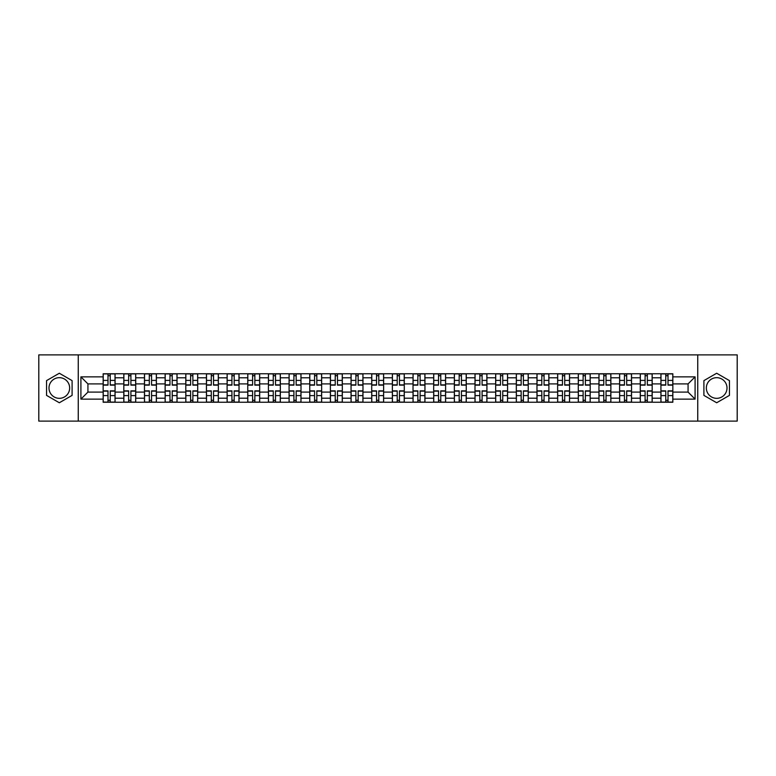 <?xml version="1.0" encoding="UTF-8"?>
<svg xmlns="http://www.w3.org/2000/svg" width="776" height="776" viewBox="0 0 776 776"><rect width="100%" height="100%" fill="white"/><g stroke="black" fill="none" stroke-linecap="round" stroke-linejoin="round"><path stroke-width="1.16" d="M59.325 398.33A10.331 10.331 0 0 1 48.995 388A10.331 10.331 0 0 1 59.325 377.67A10.331 10.331 0 0 1 69.656 388A10.331 10.331 0 0 1 59.325 398.33M716.675 398.33A10.331 10.331 0 0 1 706.344 388A10.331 10.331 0 0 1 716.675 377.67A10.331 10.331 0 0 1 727.005 388A10.331 10.331 0 0 1 716.675 398.33M697.74 421.106L737.2 421.106L737.2 354.894L38.8 354.894L38.8 421.106L697.74 421.106L697.74 354.894M123.82 402.24L123.82 377.805L115.071 377.805L115.071 402.24M115.071 377.805L115.071 373.76M123.82 377.805L123.82 373.76M135.732 373.76L135.732 402.24M144.472 402.24L144.472 373.76M156.393 373.76L156.393 402.24M165.133 402.24L165.133 373.76M177.054 373.76L177.054 402.24M185.794 402.24L185.794 373.76M197.705 373.76L197.705 402.24M206.445 402.24L206.445 373.76M218.366 373.76L218.366 402.24M227.106 402.24L227.106 373.76M239.027 373.76L239.027 402.24M247.767 402.24L247.767 373.76M259.679 373.76L259.679 402.24M268.418 402.24L268.418 373.76M280.34 373.76L280.34 402.24M289.079 402.24L289.079 373.76M301.001 373.76L301.001 402.24M309.74 402.24L309.74 373.76M321.652 373.76L321.652 402.24M330.392 402.24L330.392 373.76M342.313 373.76L342.313 402.24M351.053 402.24L351.053 373.76M362.974 373.76L362.974 402.24M371.714 402.24L371.714 373.76M383.625 373.76L383.625 402.24M392.375 402.24L392.375 373.76M404.286 373.76L404.286 402.24M413.026 402.24L413.026 373.76M424.947 373.76L424.947 402.24M433.687 402.24L433.687 373.76M445.608 373.76L445.608 402.24M454.348 402.24L454.348 373.76M466.26 373.76L466.26 402.24M474.999 402.24L474.999 373.76M486.921 373.76L486.921 402.24M495.66 402.24L495.66 373.76M507.582 373.76L507.582 402.24M516.321 402.24L516.321 373.76M528.233 373.76L528.233 402.24M536.973 402.24L536.973 373.76M548.894 373.76L548.894 402.24M557.634 402.24L557.634 373.76M569.555 373.76L569.555 402.24M578.295 402.24L578.295 373.76M590.206 373.76L590.206 402.24M598.946 402.24L598.946 373.76M610.867 373.76L610.867 402.24M619.607 402.24L619.607 373.76M631.528 373.76L631.528 402.24M640.268 402.24L640.268 373.76M652.179 373.76L652.179 402.24M660.929 402.24L660.929 373.76M660.929 392.103L652.179 392.103M640.268 392.103L631.528 392.103M619.607 392.103L610.867 392.103M598.946 392.103L590.206 392.103M578.295 392.103L569.555 392.103M557.634 392.103L548.894 392.103M536.973 392.103L528.233 392.103M516.321 392.103L507.582 392.103M495.66 392.103L486.921 392.103M474.999 392.103L466.26 392.103M454.348 392.103L445.608 392.103M433.687 392.103L424.947 392.103M413.026 392.103L404.286 392.103M392.375 392.103L383.625 392.103M371.714 392.103L362.974 392.103M351.053 392.103L342.313 392.103M330.392 392.103L321.652 392.103M309.74 392.103L301.001 392.103M289.079 392.103L280.34 392.103M268.418 392.103L259.679 392.103M247.767 392.103L239.027 392.103M227.106 392.103L218.366 392.103M206.445 392.103L197.705 392.103M185.794 392.103L177.054 392.103M165.133 392.103L156.393 392.103M144.472 392.103L135.732 392.103M123.82 392.103L115.071 392.103M660.929 383.897L652.179 383.897M640.268 383.897L631.528 383.897M619.607 383.897L610.867 383.897M598.946 383.897L590.206 383.897M578.295 383.897L569.555 383.897M557.634 383.897L548.894 383.897M536.973 383.897L528.233 383.897M516.321 383.897L507.582 383.897M495.66 383.897L486.921 383.897M474.999 383.897L466.26 383.897M454.348 383.897L445.608 383.897M433.687 383.897L424.947 383.897M413.026 383.897L404.286 383.897M392.375 383.897L383.625 383.897M371.714 383.897L362.974 383.897M351.053 383.897L342.313 383.897M330.392 383.897L321.652 383.897M309.74 383.897L301.001 383.897M289.079 383.897L280.34 383.897M268.418 383.897L259.679 383.897M247.767 383.897L239.027 383.897M227.106 383.897L218.366 383.897M206.445 383.897L197.705 383.897M185.794 383.897L177.054 383.897M165.133 383.897L156.393 383.897M144.472 383.897L135.732 383.897M123.82 383.897L115.071 383.897M87.931 392.103L103.159 392.103L103.159 383.897L87.931 383.897L87.931 392.103L80.908 399.126L80.908 376.874L103.159 376.874L103.159 383.897M672.84 383.897L672.84 392.103L688.069 392.103L688.069 383.897L672.84 383.897L672.84 373.76L103.159 373.76L103.159 376.874M672.84 376.874L695.092 376.874L695.092 399.126L672.84 399.126L672.84 392.103M103.159 392.103L103.159 402.24L672.84 402.24L672.84 399.126M103.159 399.126L80.908 399.126M78.26 421.106L78.26 354.894M72.1 380.618L59.325 373.246L46.55 380.618L46.55 395.382L59.325 402.754L72.1 395.382L72.1 380.618M729.45 380.618L716.675 373.246L703.9 380.618L703.9 395.382L716.675 402.754L729.45 395.382L729.45 380.618M110.24 400.251L107.99 400.251M107.99 375.749L110.24 375.749M130.901 400.251L128.651 400.251M128.651 375.749L130.901 375.749M151.562 400.251L149.302 400.251M149.302 375.749L151.562 375.749M172.214 400.251L169.963 400.251M169.963 375.749L172.214 375.749M192.875 400.251L190.624 400.251M190.624 375.749L192.875 375.749M213.536 400.251L211.285 400.251M211.285 375.749L213.536 375.749M234.187 400.251L231.937 400.251M231.937 375.749L234.187 375.749M254.848 400.251L252.598 400.251M252.598 375.749L254.848 375.749M275.509 400.251L273.259 400.251M273.259 375.749L275.509 375.749M296.16 400.251L293.91 400.251M293.91 375.749L296.16 375.749M316.821 400.251L314.571 400.251M314.571 375.749L316.821 375.749M337.482 400.251L335.232 400.251M335.232 375.749L337.482 375.749M358.143 400.251L355.883 400.251M355.883 375.749L358.143 375.749M378.795 400.251L376.544 400.251M376.544 375.749L378.795 375.749M399.456 400.251L397.205 400.251M397.205 375.749L399.456 375.749M420.117 400.251L417.857 400.251M417.857 375.749L420.117 375.749M440.768 400.251L438.518 400.251M438.518 375.749L440.768 375.749M461.429 400.251L459.179 400.251M459.179 375.749L461.429 375.749M482.09 400.251L479.84 400.251M479.84 375.749L482.09 375.749M502.741 400.251L500.491 400.251M500.491 375.749L502.741 375.749M523.402 400.251L521.152 400.251M521.152 375.749L523.402 375.749M544.063 400.251L541.813 400.251M541.813 375.749L544.063 375.749M564.715 400.251L562.464 400.251M562.464 375.749L564.715 375.749M585.376 400.251L583.125 400.251M583.125 375.749L585.376 375.749M606.037 400.251L603.786 400.251M603.786 375.749L606.037 375.749M626.698 400.251L624.438 400.251M624.438 375.749L626.698 375.749M647.349 400.251L645.098 400.251M645.098 375.749L647.349 375.749M668.01 400.251L665.76 400.251M665.76 375.749L668.01 375.749M80.908 376.874L87.931 383.897M688.069 392.103L695.092 399.126M688.069 383.897L695.092 376.874M110.24 385.148L110.24 373.896L115.013 373.896L115.013 385.148L110.24 385.148M107.99 375.623L110.24 375.623M107.99 373.896L103.227 373.896L103.227 385.148L107.99 385.148L107.99 373.896L110.24 373.896M107.99 390.852L107.99 402.104L103.227 402.104L103.227 390.852L107.99 390.852M110.24 400.377L107.99 400.377M110.24 402.104L115.013 402.104L115.013 390.852L110.24 390.852L110.24 402.104L107.99 402.104M130.901 385.148L130.901 373.896L135.664 373.896L135.664 385.148L130.901 385.148M128.651 375.623L130.901 375.623M128.651 373.896L123.879 373.896L123.879 385.148L128.651 385.148L128.651 373.896L130.901 373.896M151.562 385.148L151.562 373.896L156.325 373.896L156.325 385.148L151.562 385.148M149.302 375.623L151.562 375.623M149.302 373.896L144.54 373.896L144.54 385.148L149.302 385.148L149.302 373.896L151.562 373.896M172.214 385.148L172.214 373.896L176.986 373.896L176.986 385.148L172.214 385.148M169.963 375.623L172.214 375.623M169.963 373.896L165.201 373.896L165.201 385.148L169.963 385.148L169.963 373.896L172.214 373.896M128.651 390.852L128.651 402.104L123.879 402.104L123.879 390.852L128.651 390.852M130.901 400.377L128.651 400.377M130.901 402.104L135.664 402.104L135.664 390.852L130.901 390.852L130.901 402.104L128.651 402.104M149.302 390.852L149.302 402.104L144.54 402.104L144.54 390.852L149.302 390.852M151.562 400.377L149.302 400.377M151.562 402.104L156.325 402.104L156.325 390.852L151.562 390.852L151.562 402.104L149.302 402.104M169.963 390.852L169.963 402.104L165.201 402.104L165.201 390.852L169.963 390.852M172.214 400.377L169.963 400.377M172.214 402.104L176.986 402.104L176.986 390.852L172.214 390.852L172.214 402.104L169.963 402.104M192.875 385.148L192.875 373.896L197.637 373.896L197.637 385.148L192.875 385.148M190.624 375.623L192.875 375.623M190.624 373.896L185.852 373.896L185.852 385.148L190.624 385.148L190.624 373.896L192.875 373.896M213.536 385.148L213.536 373.896L218.299 373.896L218.299 385.148L213.536 385.148M211.285 375.623L213.536 375.623M211.285 373.896L206.513 373.896L206.513 385.148L211.285 385.148L211.285 373.896L213.536 373.896M190.624 390.852L190.624 402.104L185.852 402.104L185.852 390.852L190.624 390.852M192.875 400.377L190.624 400.377M192.875 402.104L197.637 402.104L197.637 390.852L192.875 390.852L192.875 402.104L190.624 402.104M211.285 390.852L211.285 402.104L206.513 402.104L206.513 390.852L211.285 390.852M213.536 400.377L211.285 400.377M213.536 402.104L218.299 402.104L218.299 390.852L213.536 390.852L213.536 402.104L211.285 402.104M234.187 385.148L234.187 373.896L238.959 373.896L238.959 385.148L234.187 385.148M231.937 375.623L234.187 375.623M231.937 373.896L227.174 373.896L227.174 385.148L231.937 385.148L231.937 373.896L234.187 373.896M254.848 385.148L254.848 373.896L259.62 373.896L259.62 385.148L254.848 385.148M252.598 375.623L254.848 375.623M252.598 373.896L247.825 373.896L247.825 385.148L252.598 385.148L252.598 373.896L254.848 373.896M275.509 385.148L275.509 373.896L280.272 373.896L280.272 385.148L275.509 385.148M273.259 375.623L275.509 375.623M273.259 373.896L268.486 373.896L268.486 385.148L273.259 385.148L273.259 373.896L275.509 373.896M296.16 385.148L296.16 373.896L300.933 373.896L300.933 385.148L296.16 385.148M293.91 375.623L296.16 375.623M293.91 373.896L289.147 373.896L289.147 385.148L293.91 385.148L293.91 373.896L296.16 373.896M316.821 385.148L316.821 373.896L321.594 373.896L321.594 385.148L316.821 385.148M314.571 375.623L316.821 375.623M314.571 373.896L309.808 373.896L309.808 385.148L314.571 385.148L314.571 373.896L316.821 373.896M337.482 385.148L337.482 373.896L342.245 373.896L342.245 385.148L337.482 385.148M335.232 375.623L337.482 375.623M335.232 373.896L330.46 373.896L330.46 385.148L335.232 385.148L335.232 373.896L337.482 373.896M358.143 385.148L358.143 373.896L362.906 373.896L362.906 385.148L358.143 385.148M355.883 375.623L358.143 375.623M355.883 373.896L351.121 373.896L351.121 385.148L355.883 385.148L355.883 373.896L358.143 373.896M378.795 385.148L378.795 373.896L383.567 373.896L383.567 385.148L378.795 385.148M376.544 375.623L378.795 375.623M376.544 373.896L371.782 373.896L371.782 385.148L376.544 385.148L376.544 373.896L378.795 373.896M231.937 390.852L231.937 402.104L227.174 402.104L227.174 390.852L231.937 390.852M234.187 400.377L231.937 400.377M234.187 402.104L238.959 402.104L238.959 390.852L234.187 390.852L234.187 402.104L231.937 402.104M252.598 390.852L252.598 402.104L247.825 402.104L247.825 390.852L252.598 390.852M254.848 400.377L252.598 400.377M254.848 402.104L259.62 402.104L259.62 390.852L254.848 390.852L254.848 402.104L252.598 402.104M273.259 390.852L273.259 402.104L268.486 402.104L268.486 390.852L273.259 390.852M275.509 400.377L273.259 400.377M275.509 402.104L280.272 402.104L280.272 390.852L275.509 390.852L275.509 402.104L273.259 402.104M293.91 390.852L293.91 402.104L289.147 402.104L289.147 390.852L293.91 390.852M296.16 400.377L293.91 400.377M296.16 402.104L300.933 402.104L300.933 390.852L296.16 390.852L296.16 402.104L293.91 402.104M314.571 390.852L314.571 402.104L309.808 402.104L309.808 390.852L314.571 390.852M316.821 400.377L314.571 400.377M316.821 402.104L321.594 402.104L321.594 390.852L316.821 390.852L316.821 402.104L314.571 402.104M335.232 390.852L335.232 402.104L330.46 402.104L330.46 390.852L335.232 390.852M337.482 400.377L335.232 400.377M337.482 402.104L342.245 402.104L342.245 390.852L337.482 390.852L337.482 402.104L335.232 402.104M355.883 390.852L355.883 402.104L351.121 402.104L351.121 390.852L355.883 390.852M358.143 400.377L355.883 400.377M358.143 402.104L362.906 402.104L362.906 390.852L358.143 390.852L358.143 402.104L355.883 402.104M376.544 390.852L376.544 402.104L371.782 402.104L371.782 390.852L376.544 390.852M378.795 400.377L376.544 400.377M378.795 402.104L383.567 402.104L383.567 390.852L378.795 390.852L378.795 402.104L376.544 402.104M399.456 385.148L399.456 373.896L404.218 373.896L404.218 385.148L399.456 385.148M397.205 375.623L399.456 375.623M397.205 373.896L392.433 373.896L392.433 385.148L397.205 385.148L397.205 373.896L399.456 373.896M420.117 385.148L420.117 373.896L424.879 373.896L424.879 385.148L420.117 385.148M417.857 375.623L420.117 375.623M417.857 373.896L413.094 373.896L413.094 385.148L417.857 385.148L417.857 373.896L420.117 373.896M440.768 385.148L440.768 373.896L445.54 373.896L445.54 385.148L440.768 385.148M438.518 375.623L440.768 375.623M438.518 373.896L433.755 373.896L433.755 385.148L438.518 385.148L438.518 373.896L440.768 373.896M461.429 385.148L461.429 373.896L466.192 373.896L466.192 385.148L461.429 385.148M459.179 375.623L461.429 375.623M459.179 373.896L454.406 373.896L454.406 385.148L459.179 385.148L459.179 373.896L461.429 373.896M482.09 385.148L482.09 373.896L486.853 373.896L486.853 385.148L482.09 385.148M479.84 375.623L482.09 375.623M479.84 373.896L475.067 373.896L475.067 385.148L479.84 385.148L479.84 373.896L482.09 373.896M502.741 385.148L502.741 373.896L507.514 373.896L507.514 385.148L502.741 385.148M500.491 375.623L502.741 375.623M500.491 373.896L495.728 373.896L495.728 385.148L500.491 385.148L500.491 373.896L502.741 373.896M397.205 390.852L397.205 402.104L392.433 402.104L392.433 390.852L397.205 390.852M399.456 400.377L397.205 400.377M399.456 402.104L404.218 402.104L404.218 390.852L399.456 390.852L399.456 402.104L397.205 402.104M417.857 390.852L417.857 402.104L413.094 402.104L413.094 390.852L417.857 390.852M420.117 400.377L417.857 400.377M420.117 402.104L424.879 402.104L424.879 390.852L420.117 390.852L420.117 402.104L417.857 402.104M438.518 390.852L438.518 402.104L433.755 402.104L433.755 390.852L438.518 390.852M440.768 400.377L438.518 400.377M440.768 402.104L445.54 402.104L445.54 390.852L440.768 390.852L440.768 402.104L438.518 402.104M459.179 390.852L459.179 402.104L454.406 402.104L454.406 390.852L459.179 390.852M461.429 400.377L459.179 400.377M461.429 402.104L466.192 402.104L466.192 390.852L461.429 390.852L461.429 402.104L459.179 402.104M479.84 390.852L479.84 402.104L475.067 402.104L475.067 390.852L479.84 390.852M482.09 400.377L479.84 400.377M482.09 402.104L486.853 402.104L486.853 390.852L482.09 390.852L482.09 402.104L479.84 402.104M500.491 390.852L500.491 402.104L495.728 402.104L495.728 390.852L500.491 390.852M502.741 400.377L500.491 400.377M502.741 402.104L507.514 402.104L507.514 390.852L502.741 390.852L502.741 402.104L500.491 402.104M523.402 385.148L523.402 373.896L528.175 373.896L528.175 385.148L523.402 385.148M521.152 375.623L523.402 375.623M521.152 373.896L516.38 373.896L516.38 385.148L521.152 385.148L521.152 373.896L523.402 373.896M521.152 390.852L521.152 402.104L516.38 402.104L516.38 390.852L521.152 390.852M523.402 400.377L521.152 400.377M523.402 402.104L528.175 402.104L528.175 390.852L523.402 390.852L523.402 402.104L521.152 402.104M544.063 385.148L544.063 373.896L548.826 373.896L548.826 385.148L544.063 385.148M541.813 375.623L544.063 375.623M541.813 373.896L537.04 373.896L537.04 385.148L541.813 385.148L541.813 373.896L544.063 373.896M541.813 390.852L541.813 402.104L537.04 402.104L537.04 390.852L541.813 390.852M544.063 400.377L541.813 400.377M544.063 402.104L548.826 402.104L548.826 390.852L544.063 390.852L544.063 402.104L541.813 402.104M564.715 385.148L564.715 373.896L569.487 373.896L569.487 385.148L564.715 385.148M562.464 375.623L564.715 375.623M562.464 373.896L557.702 373.896L557.702 385.148L562.464 385.148L562.464 373.896L564.715 373.896M562.464 390.852L562.464 402.104L557.702 402.104L557.702 390.852L562.464 390.852M564.715 400.377L562.464 400.377M564.715 402.104L569.487 402.104L569.487 390.852L564.715 390.852L564.715 402.104L562.464 402.104M585.376 385.148L585.376 373.896L590.148 373.896L590.148 385.148L585.376 385.148M583.125 375.623L585.376 375.623M583.125 373.896L578.362 373.896L578.362 385.148L583.125 385.148L583.125 373.896L585.376 373.896M583.125 390.852L583.125 402.104L578.362 402.104L578.362 390.852L583.125 390.852M585.376 400.377L583.125 400.377M585.376 402.104L590.148 402.104L590.148 390.852L585.376 390.852L585.376 402.104L583.125 402.104M606.037 385.148L606.037 373.896L610.799 373.896L610.799 385.148L606.037 385.148M603.786 375.623L606.037 375.623M603.786 373.896L599.014 373.896L599.014 385.148L603.786 385.148L603.786 373.896L606.037 373.896M603.786 390.852L603.786 402.104L599.014 402.104L599.014 390.852L603.786 390.852M606.037 400.377L603.786 400.377M606.037 402.104L610.799 402.104L610.799 390.852L606.037 390.852L606.037 402.104L603.786 402.104M626.698 385.148L626.698 373.896L631.46 373.896L631.46 385.148L626.698 385.148M624.438 375.623L626.698 375.623M624.438 373.896L619.675 373.896L619.675 385.148L624.438 385.148L624.438 373.896L626.698 373.896M624.438 390.852L624.438 402.104L619.675 402.104L619.675 390.852L624.438 390.852M626.698 400.377L624.438 400.377M626.698 402.104L631.46 402.104L631.46 390.852L626.698 390.852L626.698 402.104L624.438 402.104M647.349 385.148L647.349 373.896L652.121 373.896L652.121 385.148L647.349 385.148M645.098 375.623L647.349 375.623M645.098 373.896L640.336 373.896L640.336 385.148L645.098 385.148L645.098 373.896L647.349 373.896M645.098 390.852L645.098 402.104L640.336 402.104L640.336 390.852L645.098 390.852M647.349 400.377L645.098 400.377M647.349 402.104L652.121 402.104L652.121 390.852L647.349 390.852L647.349 402.104L645.098 402.104M668.01 385.148L668.01 373.896L672.773 373.896L672.773 385.148L668.01 385.148M665.76 375.623L668.01 375.623M665.76 373.896L660.987 373.896L660.987 385.148L665.76 385.148L665.76 373.896L668.01 373.896M665.76 390.852L665.76 402.104L660.987 402.104L660.987 390.852L665.76 390.852M668.01 400.377L665.76 400.377M668.01 402.104L672.773 402.104L672.773 390.852L668.01 390.852L668.01 402.104L665.76 402.104M640.268 377.805L631.528 377.805M619.607 377.805L610.867 377.805M598.946 377.805L590.206 377.805M578.295 377.805L569.555 377.805M557.634 377.805L548.894 377.805M536.973 377.805L528.233 377.805M516.321 377.805L507.582 377.805M495.66 377.805L486.921 377.805M474.999 377.805L466.26 377.805M454.348 377.805L445.608 377.805M433.687 377.805L424.947 377.805M413.026 377.805L404.286 377.805M392.375 377.805L383.625 377.805M371.714 377.805L362.974 377.805M351.053 377.805L342.313 377.805M330.392 377.805L321.652 377.805M309.74 377.805L301.001 377.805M289.079 377.805L280.34 377.805M268.418 377.805L259.679 377.805M247.767 377.805L239.027 377.805M227.106 377.805L218.366 377.805M206.445 377.805L197.705 377.805M185.794 377.805L177.054 377.805M165.133 377.805L156.393 377.805M144.472 377.805L135.732 377.805M660.929 377.805L652.179 377.805M640.268 398.195L631.528 398.195M619.607 398.195L610.867 398.195M598.946 398.195L590.206 398.195M578.295 398.195L569.555 398.195M557.634 398.195L548.894 398.195M536.973 398.195L528.233 398.195M516.321 398.195L507.582 398.195M495.66 398.195L486.921 398.195M474.999 398.195L466.26 398.195M454.348 398.195L445.608 398.195M433.687 398.195L424.947 398.195M413.026 398.195L404.286 398.195M392.375 398.195L383.625 398.195M371.714 398.195L362.974 398.195M351.053 398.195L342.313 398.195M330.392 398.195L321.652 398.195M309.74 398.195L301.001 398.195M289.079 398.195L280.34 398.195M268.418 398.195L259.679 398.195M247.767 398.195L239.027 398.195M227.106 398.195L218.366 398.195M206.445 398.195L197.705 398.195M185.794 398.195L177.054 398.195M165.133 398.195L156.393 398.195M144.472 398.195L135.732 398.195M123.82 398.195L115.071 398.195M660.929 398.195L652.179 398.195M110.24 384.877L115.013 384.877M110.24 380.405L115.013 380.405M103.227 384.877L107.99 384.877M103.227 380.405L107.99 380.405M107.99 391.123L103.227 391.123M107.99 395.595L103.227 395.595M115.013 391.123L110.24 391.123M115.013 395.595L110.24 395.595M130.901 384.877L135.664 384.877M130.901 380.405L135.664 380.405M123.879 384.877L128.651 384.877M123.879 380.405L128.651 380.405M151.562 384.877L156.325 384.877M151.562 380.405L156.325 380.405M144.54 384.877L149.302 384.877M144.54 380.405L149.302 380.405M172.214 384.877L176.986 384.877M172.214 380.405L176.986 380.405M165.201 384.877L169.963 384.877M165.201 380.405L169.963 380.405M128.651 391.123L123.879 391.123M128.651 395.595L123.879 395.595M135.664 391.123L130.901 391.123M135.664 395.595L130.901 395.595M149.302 391.123L144.54 391.123M149.302 395.595L144.54 395.595M156.325 391.123L151.562 391.123M156.325 395.595L151.562 395.595M169.963 391.123L165.201 391.123M169.963 395.595L165.201 395.595M176.986 391.123L172.214 391.123M176.986 395.595L172.214 395.595M192.875 384.877L197.637 384.877M192.875 380.405L197.637 380.405M185.852 384.877L190.624 384.877M185.852 380.405L190.624 380.405M213.536 384.877L218.299 384.877M213.536 380.405L218.299 380.405M206.513 384.877L211.285 384.877M206.513 380.405L211.285 380.405M190.624 391.123L185.852 391.123M190.624 395.595L185.852 395.595M197.637 391.123L192.875 391.123M197.637 395.595L192.875 395.595M211.285 391.123L206.513 391.123M211.285 395.595L206.513 395.595M218.299 391.123L213.536 391.123M218.299 395.595L213.536 395.595M234.187 384.877L238.959 384.877M234.187 380.405L238.959 380.405M227.174 384.877L231.937 384.877M227.174 380.405L231.937 380.405M254.848 384.877L259.62 384.877M254.848 380.405L259.62 380.405M247.825 384.877L252.598 384.877M247.825 380.405L252.598 380.405M275.509 384.877L280.272 384.877M275.509 380.405L280.272 380.405M268.486 384.877L273.259 384.877M268.486 380.405L273.259 380.405M296.16 384.877L300.933 384.877M296.16 380.405L300.933 380.405M289.147 384.877L293.91 384.877M289.147 380.405L293.91 380.405M316.821 384.877L321.594 384.877M316.821 380.405L321.594 380.405M309.808 384.877L314.571 384.877M309.808 380.405L314.571 380.405M337.482 384.877L342.245 384.877M337.482 380.405L342.245 380.405M330.46 384.877L335.232 384.877M330.46 380.405L335.232 380.405M358.143 384.877L362.906 384.877M358.143 380.405L362.906 380.405M351.121 384.877L355.883 384.877M351.121 380.405L355.883 380.405M378.795 384.877L383.567 384.877M378.795 380.405L383.567 380.405M371.782 384.877L376.544 384.877M371.782 380.405L376.544 380.405M231.937 391.123L227.174 391.123M231.937 395.595L227.174 395.595M238.959 391.123L234.187 391.123M238.959 395.595L234.187 395.595M252.598 391.123L247.825 391.123M252.598 395.595L247.825 395.595M259.62 391.123L254.848 391.123M259.62 395.595L254.848 395.595M273.259 391.123L268.486 391.123M273.259 395.595L268.486 395.595M280.272 391.123L275.509 391.123M280.272 395.595L275.509 395.595M293.91 391.123L289.147 391.123M293.91 395.595L289.147 395.595M300.933 391.123L296.16 391.123M300.933 395.595L296.16 395.595M314.571 391.123L309.808 391.123M314.571 395.595L309.808 395.595M321.594 391.123L316.821 391.123M321.594 395.595L316.821 395.595M335.232 391.123L330.46 391.123M335.232 395.595L330.46 395.595M342.245 391.123L337.482 391.123M342.245 395.595L337.482 395.595M355.883 391.123L351.121 391.123M355.883 395.595L351.121 395.595M362.906 391.123L358.143 391.123M362.906 395.595L358.143 395.595M376.544 391.123L371.782 391.123M376.544 395.595L371.782 395.595M383.567 391.123L378.795 391.123M383.567 395.595L378.795 395.595M399.456 384.877L404.218 384.877M399.456 380.405L404.218 380.405M392.433 384.877L397.205 384.877M392.433 380.405L397.205 380.405M420.117 384.877L424.879 384.877M420.117 380.405L424.879 380.405M413.094 384.877L417.857 384.877M413.094 380.405L417.857 380.405M440.768 384.877L445.54 384.877M440.768 380.405L445.54 380.405M433.755 384.877L438.518 384.877M433.755 380.405L438.518 380.405M461.429 384.877L466.192 384.877M461.429 380.405L466.192 380.405M454.406 384.877L459.179 384.877M454.406 380.405L459.179 380.405M482.09 384.877L486.853 384.877M482.09 380.405L486.853 380.405M475.067 384.877L479.84 384.877M475.067 380.405L479.84 380.405M502.741 384.877L507.514 384.877M502.741 380.405L507.514 380.405M495.728 384.877L500.491 384.877M495.728 380.405L500.491 380.405M397.205 391.123L392.433 391.123M397.205 395.595L392.433 395.595M404.218 391.123L399.456 391.123M404.218 395.595L399.456 395.595M417.857 391.123L413.094 391.123M417.857 395.595L413.094 395.595M424.879 391.123L420.117 391.123M424.879 395.595L420.117 395.595M438.518 391.123L433.755 391.123M438.518 395.595L433.755 395.595M445.54 391.123L440.768 391.123M445.54 395.595L440.768 395.595M459.179 391.123L454.406 391.123M459.179 395.595L454.406 395.595M466.192 391.123L461.429 391.123M466.192 395.595L461.429 395.595M479.84 391.123L475.067 391.123M479.84 395.595L475.067 395.595M486.853 391.123L482.09 391.123M486.853 395.595L482.09 395.595M500.491 391.123L495.728 391.123M500.491 395.595L495.728 395.595M507.514 391.123L502.741 391.123M507.514 395.595L502.741 395.595M523.402 384.877L528.175 384.877M523.402 380.405L528.175 380.405M516.38 384.877L521.152 384.877M516.38 380.405L521.152 380.405M521.152 391.123L516.38 391.123M521.152 395.595L516.38 395.595M528.175 391.123L523.402 391.123M528.175 395.595L523.402 395.595M544.063 384.877L548.826 384.877M544.063 380.405L548.826 380.405M537.04 384.877L541.813 384.877M537.04 380.405L541.813 380.405M541.813 391.123L537.04 391.123M541.813 395.595L537.04 395.595M548.826 391.123L544.063 391.123M548.826 395.595L544.063 395.595M564.715 384.877L569.487 384.877M564.715 380.405L569.487 380.405M557.702 384.877L562.464 384.877M557.702 380.405L562.464 380.405M562.464 391.123L557.702 391.123M562.464 395.595L557.702 395.595M569.487 391.123L564.715 391.123M569.487 395.595L564.715 395.595M585.376 384.877L590.148 384.877M585.376 380.405L590.148 380.405M578.362 384.877L583.125 384.877M578.362 380.405L583.125 380.405M583.125 391.123L578.362 391.123M583.125 395.595L578.362 395.595M590.148 391.123L585.376 391.123M590.148 395.595L585.376 395.595M606.037 384.877L610.799 384.877M606.037 380.405L610.799 380.405M599.014 384.877L603.786 384.877M599.014 380.405L603.786 380.405M603.786 391.123L599.014 391.123M603.786 395.595L599.014 395.595M610.799 391.123L606.037 391.123M610.799 395.595L606.037 395.595M626.698 384.877L631.46 384.877M626.698 380.405L631.46 380.405M619.675 384.877L624.438 384.877M619.675 380.405L624.438 380.405M624.438 391.123L619.675 391.123M624.438 395.595L619.675 395.595M631.46 391.123L626.698 391.123M631.46 395.595L626.698 395.595M647.349 384.877L652.121 384.877M647.349 380.405L652.121 380.405M640.336 384.877L645.098 384.877M640.336 380.405L645.098 380.405M645.098 391.123L640.336 391.123M645.098 395.595L640.336 395.595M652.121 391.123L647.349 391.123M652.121 395.595L647.349 395.595M668.01 384.877L672.773 384.877M668.01 380.405L672.773 380.405M660.987 384.877L665.76 384.877M660.987 380.405L665.76 380.405M665.76 391.123L660.987 391.123M665.76 395.595L660.987 395.595M672.773 391.123L668.01 391.123M672.773 395.595L668.01 395.595"/></g></svg>
